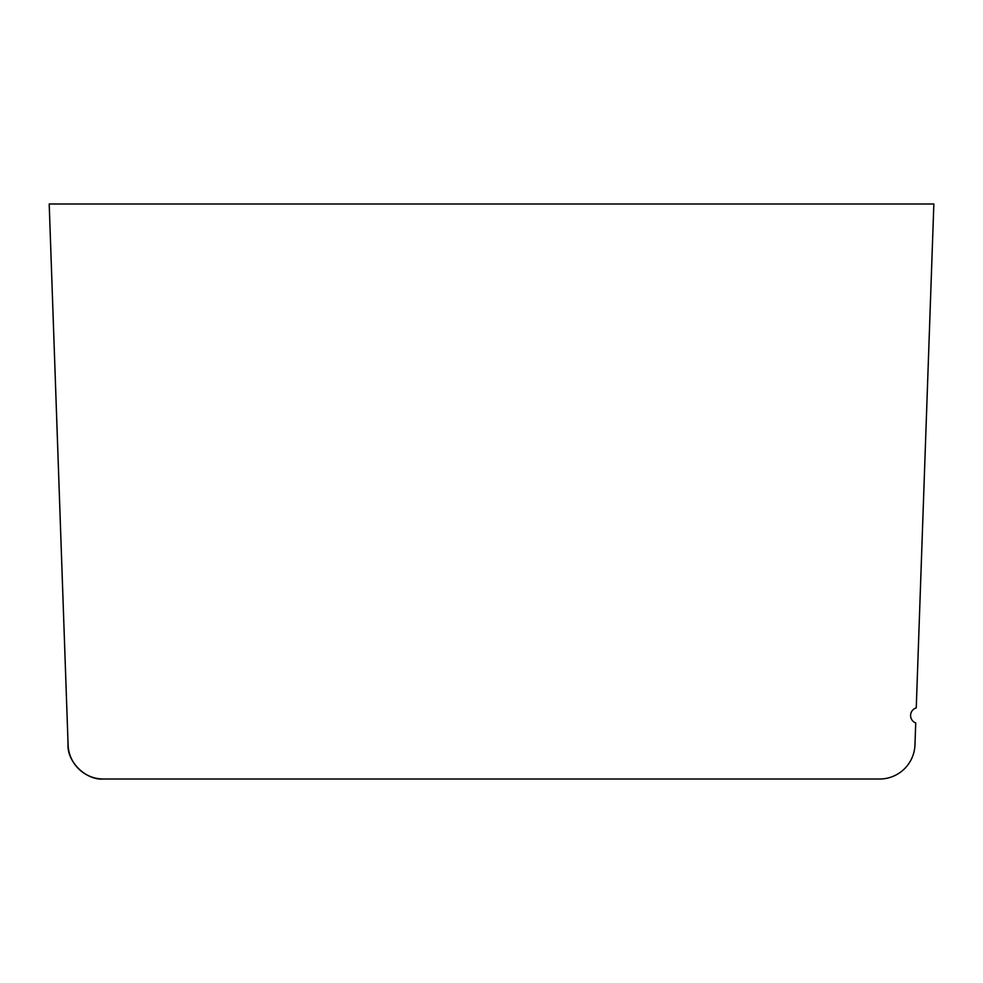 <?xml version="1.0" encoding="UTF-8"?>
<svg xmlns="http://www.w3.org/2000/svg" width="983" height="983" viewBox="0 0 983 983"><rect width="100%" height="100%" fill="white"/><g stroke="black" fill="none" stroke-linecap="round" stroke-linejoin="round"><path stroke-width="1.47" d="M915.726 722.947L914.964 744.856A35.388 35.388 0 0 1 879.601 779.015L103.461 779.015A35.388 35.388 0 0 1 68.097 744.856L49.199 203.985L933.85 203.985L916.254 707.883A7.962 7.962 0 0 0 915.726 722.947L914.964 744.856M49.199 203.985L66.647 703.558M67.901 739.241L68.036 744.856C67.176 762.034 86.271 780.465 103.399 779.015L879.601 779.015"/></g></svg>
